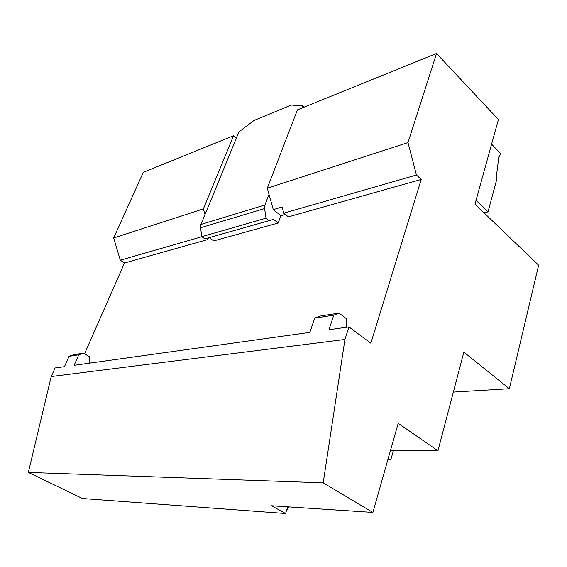 <?xml version="1.0" encoding="UTF-8"?>
<svg xmlns="http://www.w3.org/2000/svg" width="567" height="567" viewBox="0 0 567 567"><rect width="100%" height="100%" fill="white"/><g stroke="black" fill="none" stroke-linecap="round" stroke-linejoin="round"><path stroke-width="0.85" d="M436.54 53.482L407.992 142.6L267.305 188.194L297.406 109.87L436.54 53.482L498.407 119.524L474.99 204.163L538.65 265.228L509.35 388.721L463.856 352.121L437.944 450.772L398.197 423.315L372.888 512.426L271.543 505.771L285.591 513.518L82.484 498.521L28.35 472.41L51.214 376.545L55.077 367.969L64.454 366.658L69.075 356.303L73.738 354.694L83.469 353.17L89.742 356.849L89.806 363.114M372.888 512.426L323.204 482.843L28.35 472.41M416.454 175.026L421.21 179.463L288.39 216.863L283.784 213.178L416.454 175.026L407.992 142.6M421.21 179.463L370.839 343.233L348.96 326.918L344.942 339.463L323.204 482.843M348.96 326.918L328.98 329.71L333.772 315.167L338.988 313.09L346.182 318.498L346.543 327.258M338.988 313.09L319.887 316.088L314.685 318.13L333.772 315.167M267.305 188.194L273.266 209.613L282.075 207.012L273.266 209.613L280.913 215.694L278.191 223.015L273.592 219.386L269.105 220.641L265.994 218.203L264.605 208.557L264.938 204.985L269.013 194.325M283.784 213.178L282.075 207.012M69.075 356.303L78.77 354.8L74.121 365.304L309.873 332.382L314.685 318.13M78.77 354.8L83.469 353.17M208.408 237.864L207.72 239.572L206.225 238.48M236.375 138.086L233.547 135.747L203.376 208.911L204.992 214.546M509.35 388.721L453.359 392.081M203.376 208.911L113.691 237.97L143.288 172.325L233.547 135.747M113.691 237.97L120.296 260.189L201.923 236.715M207.72 239.572L124.499 263.003L120.296 260.189M84.547 353.801L124.499 263.003M51.214 376.545L344.942 339.463M393.342 450.836L390.748 460.014L388.239 458.377M437.944 450.772L390.379 450.836M285.591 513.518L287.738 506.834M390.465 459.83L387.778 459.993M302.005 108.006L302.849 105.809L291.218 105.058L253.988 120.473L238.934 131.849L200.924 224.461L200.562 227.771L264.605 208.557M278.191 223.015L213.709 240.911L209.244 237.63L204.857 238.863L201.838 236.659L200.562 227.771M304.266 107.092L302.849 105.809M265.994 218.203L201.838 236.659M269.105 220.641L204.857 238.863M273.592 219.386L209.244 237.63M285.35 214.432L280.913 215.694M491.582 144.181L500.42 153.331L499.506 156.712L498.925 156.109L496.189 177.932L496.947 178.697L488.024 211.867L483.998 212.802M488.024 211.867L476.053 200.328M499.506 156.712L498.825 156.896M286.285 511.363L288.78 506.905M264.938 204.985L200.924 224.461"/></g></svg>
